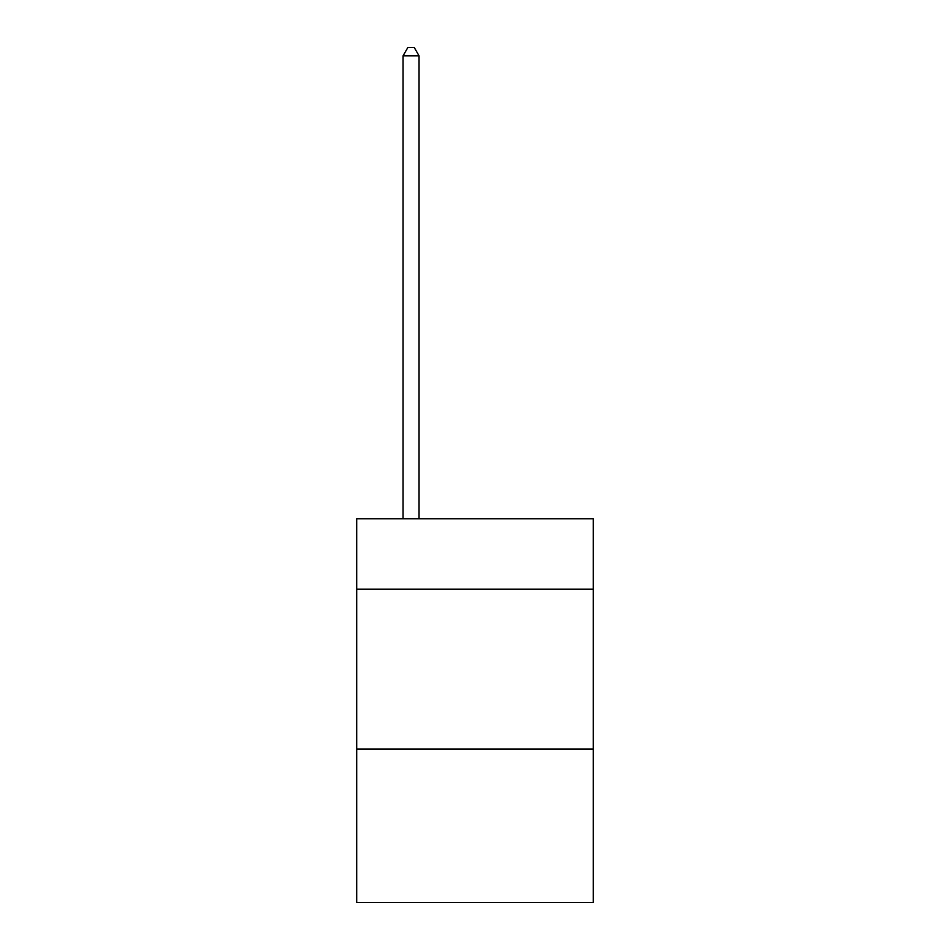 <?xml version="1.0" encoding="UTF-8"?>
<svg xmlns="http://www.w3.org/2000/svg" width="950" height="950" viewBox="0 0 950 950"><rect width="100%" height="100%" fill="white"/><g stroke="black" fill="none" stroke-linecap="round" stroke-linejoin="round"><path stroke-width="1.43" d="M593.311 589.154L593.311 518.807L356.689 518.807L356.689 589.154L593.311 589.154L593.311 902.5L356.689 902.5L356.689 589.154M593.311 749.028L356.689 749.028M419.045 518.807L419.045 55.812L403.061 55.812L403.061 518.807M403.061 55.812L407.859 47.5L414.247 47.5L419.045 55.812"/></g></svg>
